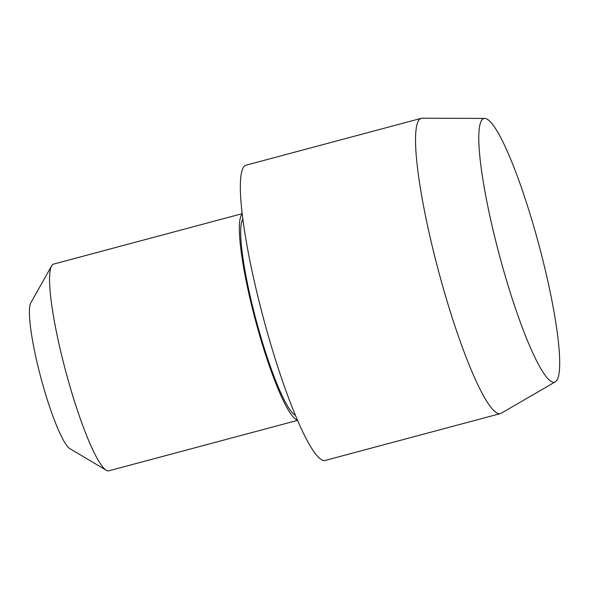 <?xml version="1.0" encoding="UTF-8"?>
<svg xmlns="http://www.w3.org/2000/svg" width="589" height="589" viewBox="0 0 589 589"><rect width="100%" height="100%" fill="white"/><g stroke="black" fill="none" stroke-linecap="round" stroke-linejoin="round"><path stroke-width="0.88" d="M484.828 118.426L422.298 118.198A152.838 22.861 75 0 0 421.371 118.315A152.838 22.861 75 0 0 443.164 287.83A152.838 22.861 75 0 0 500.311 413.625A152.838 22.861 75 0 0 501.18 413.264L555.25 381.871A136.457 20.409 75 0 0 535.026 230.844A136.457 20.409 75 0 0 484.828 118.426A136.457 20.409 75 0 0 503.455 269.88A136.457 20.409 75 0 0 555.25 381.871M421.371 118.315L246.18 165.148A152.838 22.861 75 0 0 267.966 334.662A152.838 22.861 75 0 0 325.121 460.458L500.311 413.625M242.918 219.115A102.405 15.314 75 0 0 259.204 331.357A102.405 15.314 75 0 0 295.369 415.319M242.248 213.66L53.628 264.086A106.984 15.999 75 0 0 51.604 265.897A106.984 15.999 75 0 0 68.884 382.747A106.984 15.999 75 0 0 106.234 470.236A106.984 15.999 75 0 0 108.884 470.802L297.511 420.377M242.285 213.998A106.984 15.999 75 0 0 258.674 332.012A106.984 15.999 75 0 0 297.371 420.067M51.604 265.897L30.878 302.717A76.423 11.427 75 0 0 43.218 386.178A76.423 11.427 75 0 0 69.9 448.671L106.234 470.236"/></g></svg>
